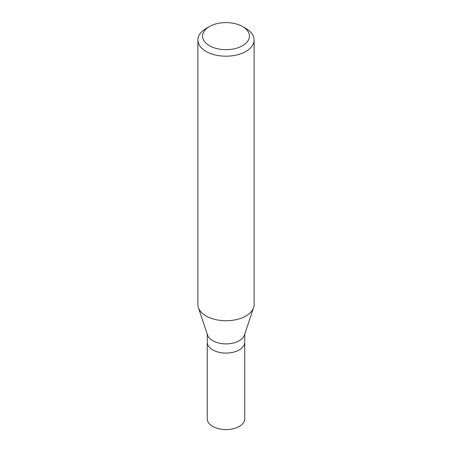<?xml version="1.0" encoding="UTF-8"?>
<svg xmlns="http://www.w3.org/2000/svg" width="452" height="452" viewBox="0 0 452 452"><rect width="100%" height="100%" fill="white"/><g stroke="black" fill="none" stroke-linecap="round" stroke-linejoin="round"><path stroke-width="0.68" d="M207.253 334.107L207.253 418.784A18.747 10.825 0 0 0 218.824 428.784A18.747 10.825 0 0 0 239.255 426.439A18.747 10.825 0 0 0 244.747 418.784L244.747 342.254A18.747 10.825 180 0 1 239.255 349.904A18.747 10.825 180 0 1 218.824 352.255A18.747 10.825 180 0 1 207.253 342.254A18.747 10.825 0 0 0 218.824 352.255A18.747 10.825 0 0 0 239.255 349.904A18.747 10.825 0 0 0 244.747 342.254L244.747 334.107M253.612 307.586L244.408 335.118A18.747 10.825 180 0 1 239.255 340.723A18.747 10.825 180 0 1 220.508 343.418A18.747 10.825 180 0 1 207.592 335.118L198.388 307.586A28.12 16.232 0 0 0 217.762 320.027A28.12 16.232 0 0 0 245.882 315.988A28.12 16.232 0 0 0 253.612 307.586A28.12 16.232 0 0 0 254.12 304.507L254.12 39.957A28.12 16.232 180 0 1 245.882 51.438A28.12 16.232 180 0 1 215.237 54.952A28.12 16.232 180 0 1 197.88 39.957A28.12 16.232 180 0 1 206.118 28.476L209.429 26.561A23.431 13.526 180 0 1 242.571 26.561A23.431 13.526 180 0 1 242.571 45.697A23.431 13.526 180 0 1 209.429 45.697A23.431 13.526 180 0 1 209.429 26.561L206.118 28.476M197.88 39.957L197.88 304.507A28.12 16.232 0 0 0 198.388 307.586M242.571 26.561L245.882 28.476A28.12 16.232 180 0 1 254.12 39.957"/></g></svg>
